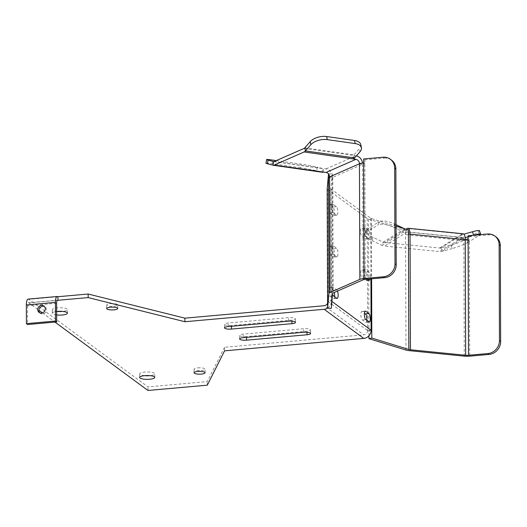 <?xml version="1.0" encoding="UTF-8"?>
<svg xmlns="http://www.w3.org/2000/svg" width="527" height="527" viewBox="0 0 527 527"><rect width="100%" height="100%" fill="white"/><g stroke="black" fill="none" stroke-linecap="round" stroke-linejoin="round"><path stroke-width="0.4" stroke-dasharray="2.63 1.98" d="M144.563 375.665A7.562 1.904 -0.2 0 1 139.648 373.9A7.562 1.904 -0.2 0 1 144.767 372.075A7.562 1.904 -0.2 0 1 154.767 373.847A7.562 1.904 -0.2 0 1 149.872 375.646M197.77 367.879A5.534 1.397 -0.2 0 1 205.089 369.177A5.534 1.397 -0.2 0 1 201.347 370.507A5.534 1.397 -0.2 0 1 194.028 369.216A5.534 1.397 -0.2 0 1 197.77 367.879M110.393 303.657A5.534 1.397 -0.2 0 1 117.712 304.949A5.534 1.397 -0.2 0 1 113.97 306.286A5.534 1.397 -0.2 0 1 106.652 304.988A5.534 1.397 -0.2 0 1 110.393 303.657M57.186 311.437A7.562 1.904 -0.2 0 1 52.278 309.672A7.562 1.904 -0.2 0 1 57.39 307.847A7.562 1.904 -0.2 0 1 67.397 309.619A7.562 1.904 -0.2 0 1 62.496 311.417M39.769 312.801A3.992 3.663 -53.7 0 0 40.316 313.308A3.992 3.663 -53.7 0 0 42.7 313.954A3.992 3.663 -53.7 0 0 46.251 311.062A3.992 3.663 -53.7 0 0 45.052 306.872A3.992 3.663 -53.7 0 0 44.406 306.497M328.552 249.423A4.302 1.344 -95.1 0 1 329.559 246.155A4.302 1.344 -95.1 0 1 329.928 246.28L333.104 248.612A4.302 1.344 -95.1 0 1 334.493 253.23A4.302 1.344 -95.1 0 1 333.505 257.064A4.302 1.344 -95.1 0 1 333.136 256.939L329.955 254.607A4.302 1.344 -95.1 0 1 328.552 249.423M332.043 249.106A4.302 1.344 -95.1 0 1 333.051 245.845A4.302 1.344 -95.1 0 1 333.42 245.964L336.595 248.303A4.302 1.344 -95.1 0 1 337.985 252.92A4.302 1.344 -95.1 0 1 336.99 256.754A4.302 1.344 -95.1 0 1 336.628 256.629L333.446 254.297A4.302 1.344 -95.1 0 1 332.043 249.106M328.407 207.79A4.302 1.344 -95.1 0 1 329.415 204.522A4.302 1.344 -95.1 0 1 329.783 204.647L332.959 206.979A4.302 1.344 -95.1 0 1 334.349 211.597A4.302 1.344 -95.1 0 1 333.36 215.431A4.302 1.344 -95.1 0 1 332.992 215.306L329.81 212.974A4.302 1.344 -95.1 0 1 328.407 207.79M331.898 207.473A4.302 1.344 -95.1 0 1 332.906 204.212A4.302 1.344 -95.1 0 1 333.275 204.331L336.45 206.67A4.302 1.344 -95.1 0 1 337.84 211.287A4.302 1.344 -95.1 0 1 336.845 215.115A4.302 1.344 -95.1 0 1 336.476 214.996L333.301 212.658A4.302 1.344 -95.1 0 1 331.898 207.473M366.766 320.311A4.302 1.344 -95.1 0 1 365.817 322.346A4.302 1.344 -95.1 0 1 365.448 322.221L362.273 319.889A4.302 1.344 -95.1 0 1 360.87 314.698A4.302 1.344 -95.1 0 1 361.878 311.437A4.302 1.344 -95.1 0 1 362.247 311.562L364.421 313.157M360.725 273.065A4.302 1.344 -95.1 0 1 361.733 269.804A4.302 1.344 -95.1 0 1 362.095 269.923L365.277 272.261A4.302 1.344 -95.1 0 1 366.667 276.879A4.302 1.344 -95.1 0 1 365.672 280.713A4.302 1.344 -95.1 0 1 365.303 280.588L362.128 278.249A4.302 1.344 -95.1 0 1 360.725 273.065M367.326 279.198L365.619 277.94A4.302 1.344 -95.1 0 1 364.21 272.755A4.302 1.344 -95.1 0 1 365.218 269.495A4.302 1.344 -95.1 0 1 365.586 269.613L368.768 271.952A4.302 1.344 -95.1 0 1 370.013 278.961M360.58 231.432A4.302 1.344 -95.1 0 1 361.588 228.171A4.302 1.344 -95.1 0 1 361.95 228.29L365.132 230.628A4.302 1.344 -95.1 0 1 366.522 235.246A4.302 1.344 -95.1 0 1 365.527 239.074A4.302 1.344 -95.1 0 1 365.158 238.955L361.983 236.616A4.302 1.344 -95.1 0 1 360.58 231.432M364.065 231.122A4.302 1.344 -95.1 0 1 365.073 227.862A4.302 1.344 -95.1 0 1 365.442 227.98L368.623 230.319A4.302 1.344 -95.1 0 1 370.013 234.937A4.302 1.344 -95.1 0 1 369.019 238.764A4.302 1.344 -95.1 0 1 368.65 238.645L365.474 236.307A4.302 1.344 -95.1 0 1 364.065 231.122M334.592 296.661A4.302 1.344 -95.1 0 1 333.65 298.697A4.302 1.344 -95.1 0 1 333.281 298.572L330.1 296.24A4.302 1.344 -95.1 0 1 328.696 291.056A4.302 1.344 -95.1 0 1 329.704 287.788A4.302 1.344 -95.1 0 1 330.073 287.913L333.248 290.245A4.302 1.344 -95.1 0 1 334.309 292.459M332.59 293.921A4.302 1.344 -95.1 0 1 332.188 290.739A4.302 1.344 -95.1 0 1 333.196 287.478A4.302 1.344 -95.1 0 1 333.565 287.604L336.74 289.936A4.302 1.344 -95.1 0 1 337.464 291.075M329.579 176.881L332.774 177.335A7.747 6.482 -113.7 0 0 326.042 168.884L323.38 168.508L323.394 172.079M463.101 233.764A7.747 2.846 95.7 0 0 462.304 233.975L461.138 234.699L461.151 238.263A7.747 6.937 58.2 0 0 463.602 238.059L465.137 237.624M462.317 237.545L439.656 251.583L384.446 246.076L407.107 232.032L462.317 237.545A4.058 1.489 95.7 0 1 462.732 237.433A4.058 1.489 95.7 0 1 463.865 240.516A7.747 1.95 179.8 0 0 469.3 240.543L469.702 356.166M408.425 229.917L405.559 230.516L405.573 234.443L408.438 233.843M405.974 350.06L405.573 234.443A7.747 1.95 179.8 0 0 408.656 235.009L410.052 234.146M468.108 239.666L469.3 240.543L469.287 236.616L468.095 235.74M464.267 356.14L463.865 240.516L465.262 239.653M363.656 162.889L364.849 163.765A4.058 1.021 179.8 0 0 362.648 164.226A7.747 6.482 66.3 0 0 362.556 163.008M382.997 157.23L384.19 158.107L364.836 159.839L363.643 158.963M364.836 159.839L365.251 279.382M328.525 173.89L332.214 173.903L332.227 177.83L328.538 177.816M359.454 163.772L362.648 164.226L332.774 177.335A4.058 1.021 179.8 0 0 332.227 177.83L332.629 293.447M327.583 303.256A4.058 3.715 -53.7 0 0 327.992 301.451L331.476 301.134A4.058 1.021 -0.2 0 1 331.259 300.812A4.058 1.021 -0.2 0 1 331.266 300.785L327.577 300.772M332.214 173.903L330.87 188.732L331.292 308.275M327.188 188.811A7.747 1.95 179.8 0 0 327.596 189.397L327.992 301.451A7.747 1.95 -0.2 0 1 327.577 300.864M327.596 189.397L367.22 218.521A7.747 1.95 179.8 0 0 368.531 219.113L368.92 331.167L371.087 330.719M367.22 218.521L367.609 330.574A7.747 1.95 -0.2 0 0 368.92 331.167L368.94 335.791M330.87 188.732A4.058 1.021 179.8 0 0 330.87 188.752A4.058 1.021 179.8 0 0 331.088 189.081L370.712 218.204A4.058 1.021 179.8 0 0 371.397 218.521L396.06 226.116M368.531 219.113L405.559 230.516M469.287 236.616L488.641 234.884A12.292 11.258 126.3 0 1 495.966 236.88M327.992 301.451L367.609 330.574L371.1 330.258M384.19 158.107A12.292 11.258 126.3 0 1 391.508 160.096M367.609 330.574A4.058 3.715 126.3 0 1 363.788 334.843L324.164 305.719M327.603 308.111A7.747 7.095 -53.7 0 0 331.476 301.134L331.905 301.451M224.555 350.85L224.542 347.28L363.788 334.843M56.666 314.955A7.562 1.904 -0.2 0 1 52.285 313.242A7.562 1.904 -0.2 0 1 56.652 311.497M56.626 303.249L27.542 305.851A4.058 1.265 -95.1 0 1 28.491 302.775A4.058 1.265 -95.1 0 1 28.84 302.887L38.906 310.284M42.43 312.88L54.953 322.083M231.445 325.502A5.224 1.317 -0.2 0 1 224.528 324.276A5.224 1.317 -0.2 0 1 228.066 323.018L288.559 317.616A5.224 1.317 -0.2 0 1 295.469 318.842A5.224 1.317 -0.2 0 1 291.932 320.1L231.445 325.502L231.445 326.285M246.537 336.595A5.224 1.317 -0.2 0 1 239.62 335.376A5.224 1.317 -0.2 0 1 243.158 334.111L303.651 328.71A5.224 1.317 -0.2 0 1 310.561 329.935A5.224 1.317 -0.2 0 1 307.024 331.193L246.537 336.595L246.537 337.379M224.542 347.28L207.302 381.601L147.975 386.897L28.827 299.316L57.911 296.721M147.988 390.467L147.975 386.897M356.397 155.867A7.747 6.482 66.3 0 0 355.916 155.775L353.255 155.399L353.268 158.963M463.865 240.516L408.656 235.009A4.058 1.489 -84.3 0 0 408.583 233.889M408.432 233.132A4.058 1.489 -84.3 0 0 407.523 231.926A4.058 1.489 -84.3 0 0 407.107 232.032M450.987 245.081L452.159 248.553A12.292 1.37 161.2 0 0 467.495 242.67L466.316 239.199A12.292 1.37 -18.8 0 1 450.987 245.081L440.928 247.907A4.058 3.63 -121.8 0 1 439.643 248.019L384.433 242.506L405.968 229.166M373.07 237.302A12.292 4.453 19.6 0 1 366.146 230.286A12.292 4.453 19.6 0 1 367.016 229.285L365.863 232.526A12.292 4.453 -160.4 0 0 364.987 233.527A12.292 4.453 -160.4 0 0 371.91 240.543L373.07 237.302L383.149 242.143L404.65 228.823A4.058 3.63 -121.8 0 0 405.935 229.186L405.948 232.756A7.747 6.937 -121.8 0 1 403.491 232.058L393.412 227.223A12.292 4.453 -160.4 0 0 378.05 224.97L379.209 221.729A12.292 4.453 19.6 0 1 394.565 223.982L393.412 227.223M466.316 239.199L478.503 231.643L479.682 235.114A12.292 1.37 161.2 0 0 480.341 234.647M467.495 242.67L479.682 235.114M452.159 248.553L442.107 251.379A7.747 6.937 -121.8 0 1 439.656 251.583M468.095 236.794L473.602 235.246M439.643 248.019L461.138 234.699A4.058 3.63 58.2 0 0 462.423 234.587L463.885 234.179M479.465 230.688A12.292 1.37 -18.8 0 1 478.503 231.643M365.863 232.526L378.05 224.97M367.016 229.285L379.209 221.729M371.91 240.543L381.996 245.378A7.747 6.937 58.2 0 0 384.446 246.076M384.433 242.506A4.058 3.63 58.2 0 1 383.149 242.143L381.996 245.378L403.491 232.058L404.65 228.823L404.275 228.646M396.06 224.7L394.565 223.982M304.105 148.39L353.255 155.399A4.058 1.97 -81.9 0 0 353.953 154.852L359.388 148.634L360.033 151.71M360.778 144.596A12.292 6.429 -11.8 0 1 359.388 148.634M276.286 160.597L300.785 164.088L300.166 167.718A12.292 0.606 -170.3 0 1 316.608 170.768L317.228 167.138A12.292 0.606 9.7 0 0 300.785 164.088M265.977 163.205A12.292 0.606 -170.3 0 1 272.294 163.745L300.166 167.718M322.274 172.25A7.747 3.761 98.1 0 1 322.069 172.204L316.608 170.768M274.231 161.499L323.38 168.508A4.058 1.97 98.1 0 1 322.794 168.6A4.058 1.97 98.1 0 1 322.689 168.574L317.228 167.138M207.315 385.171L207.302 381.601M28.162 299.099A7.747 2.418 -95.1 0 1 28.827 299.316M27.542 305.851L27.608 324.527M333.42 245.964L329.928 246.28M333.275 204.331L329.783 204.647M365.027 311.312L362.247 311.562M365.586 269.613L362.095 269.923M365.442 227.98L361.95 228.29M333.565 287.604L330.073 287.913M408.656 235.009L409.064 350.633M362.648 164.226L363.05 279.85M332.774 177.335L333.176 292.959M370.712 218.204L370.922 278.875M331.088 189.081L331.476 301.134M487.449 234.014L488.641 234.884M371.397 218.521L371.607 278.816M28.84 302.887L57.252 300.35M326.042 168.884L355.916 155.775M462.304 233.975L407.094 228.468M440.928 247.907L442.107 251.379L463.602 238.059L462.423 234.587L440.928 247.907M304.797 147.843L353.953 154.852L354.592 157.929M272.294 163.745L272.914 160.116M273.757 161.598L322.689 168.574L322.069 172.204L272.914 165.195M333.591 295.93L330.1 296.24M336.773 298.262L333.281 298.572M336.74 289.936L333.248 290.245M368.623 230.319L365.132 230.628M368.65 238.645L365.158 238.955M365.474 236.307L361.983 236.616M368.768 271.952L365.277 272.261M368.795 280.278L365.303 280.588M365.619 277.94L362.128 278.249M368.94 321.911L365.448 322.221M365.764 319.573L362.273 319.889M333.301 212.658L329.81 212.974M336.476 214.996L332.992 215.306M336.45 206.67L332.959 206.979M333.446 254.297L329.955 254.607M336.628 256.629L333.136 256.939M336.595 248.303L333.104 248.612M243.171 337.682L243.158 334.111M307.03 332.267L307.024 331.193M303.664 332.28L303.651 328.71M228.079 326.588L228.066 323.018M291.938 321.174L291.932 320.1M288.572 321.187L288.559 317.616M154.78 377.411L154.767 373.847M205.102 372.747L205.089 369.177M117.725 308.519L117.712 304.949M67.41 313.19L67.397 309.619M45.052 306.872L43.86 305.996M333.051 245.845L329.559 246.155M332.906 204.212L329.415 204.522M365.363 311.128L361.878 311.437M365.218 269.495L361.733 269.804M365.073 227.862L361.588 228.171M333.196 287.478L329.704 287.788M330.87 188.752L331.259 300.812M407.523 231.926L462.732 237.433M364.987 233.527L366.146 230.286M273.645 161.591L322.794 168.6M337.135 298.387L333.65 298.697M369.019 238.764L365.527 239.074M369.163 280.397L365.672 280.713M369.308 322.03L365.817 322.346M336.845 215.115L333.36 215.431M336.99 256.754L333.505 257.064M57.575 300.173L28.491 302.775M40.316 313.308L39.123 312.432M52.285 313.242L52.278 309.672M106.665 308.558L106.652 304.988M194.041 372.78L194.028 369.216M139.662 377.464L139.648 373.9M239.633 338.94L239.62 335.376M310.574 333.499L310.561 329.935M224.542 327.847L224.528 324.276M295.482 322.405L295.469 318.842"/><path stroke-width="0.79" d="M149.872 375.646A7.562 1.904 -0.2 0 1 149.655 375.665A7.562 1.904 -0.2 0 1 144.563 375.665M144.78 375.646A7.562 1.904 -0.2 0 1 154.78 377.411A7.562 1.904 -0.2 0 1 149.668 379.236A7.562 1.904 -0.2 0 1 139.662 377.464A7.562 1.904 -0.2 0 1 144.78 375.646M197.783 371.449A5.534 1.397 -0.2 0 1 205.102 372.747A5.534 1.397 -0.2 0 1 201.36 374.078A5.534 1.397 -0.2 0 1 194.041 372.78A5.534 1.397 -0.2 0 1 197.783 371.449M110.406 307.221A5.534 1.397 -0.2 0 1 117.725 308.519A5.534 1.397 -0.2 0 1 113.984 309.85A5.534 1.397 -0.2 0 1 106.665 308.558A5.534 1.397 -0.2 0 1 110.406 307.221M62.496 311.417A7.562 1.904 -0.2 0 1 62.278 311.444A7.562 1.904 -0.2 0 1 57.186 311.437M56.652 311.497A7.562 1.904 -0.2 0 1 57.403 311.417A7.562 1.904 -0.2 0 1 67.41 313.19A7.562 1.904 -0.2 0 1 62.291 315.008A7.562 1.904 -0.2 0 1 56.666 314.955M41.508 313.078A3.992 3.663 -53.7 0 0 45.059 310.186A3.992 3.663 -53.7 0 0 43.86 305.996A3.992 3.663 -53.7 0 0 41.481 305.35A3.992 3.663 -53.7 0 0 37.924 308.242A3.992 3.663 -53.7 0 0 39.123 312.432A3.992 3.663 -53.7 0 0 41.508 313.078M44.406 306.497A3.992 3.663 -53.7 0 0 42.667 306.227A3.992 3.663 -53.7 0 0 39.261 308.743A3.992 3.663 -53.7 0 0 39.769 312.801M364.361 314.388A4.302 1.344 -95.1 0 1 365.363 311.128A4.302 1.344 -95.1 0 1 365.731 311.246L368.913 313.585A4.302 1.344 -95.1 0 1 370.303 318.203A4.302 1.344 -95.1 0 1 369.308 322.03A4.302 1.344 -95.1 0 1 368.94 321.911L365.764 319.573A4.302 1.344 -95.1 0 1 364.361 314.388M360.6 146.045A12.292 6.429 168.2 0 0 355.165 143.581L354.519 140.505A12.292 6.429 -11.8 0 1 359.954 142.969A12.292 6.429 -11.8 0 1 360.778 144.596L361.423 147.672A12.292 6.429 168.2 0 0 360.6 146.045M480.216 233.968A12.292 1.37 161.2 0 0 473.661 235.233L472.482 231.761A12.292 1.37 -18.8 0 1 479.036 230.497A12.292 1.37 -18.8 0 1 479.465 230.688L480.644 234.159A12.292 1.37 161.2 0 0 480.216 233.968M326.055 172.454L323.394 172.079A7.747 3.761 98.1 0 1 322.274 172.25L273.124 165.241A7.747 3.761 -81.9 0 0 274.244 165.07L304.119 151.954L355.929 159.345L326.055 172.454A4.058 3.399 -113.7 0 1 329.579 176.881A7.747 1.95 179.8 0 0 328.538 177.816L328.947 293.44L327.603 308.269L331.292 308.275L332.629 293.447A4.058 1.021 179.8 0 1 333.176 292.959L363.05 279.85A4.058 1.021 179.8 0 1 365.251 279.382L384.605 277.657L383.412 276.78L364.058 278.506A7.747 1.95 179.8 0 0 359.855 279.389L329.981 292.505A7.747 1.95 179.8 0 0 328.947 293.44M396.06 226.116L408.425 229.917L408.438 233.843A4.058 1.021 179.8 0 0 410.052 234.146A7.747 2.846 -84.3 0 0 407.891 228.25A7.747 2.846 -84.3 0 0 407.094 228.468L405.968 229.166M368.94 335.791L368.946 338.663L405.974 350.06A7.747 1.95 179.8 0 0 409.064 350.633L464.267 356.14A7.747 1.95 179.8 0 0 469.702 356.166L489.056 354.434L487.87 353.558A12.292 11.258 -53.7 0 0 499.458 340.626L500.65 341.503A12.292 11.258 126.3 0 1 489.056 354.434M494.774 236.004L495.966 236.88A12.292 11.258 126.3 0 1 500.314 245.74L499.122 244.871A12.292 11.258 -53.7 0 0 494.774 236.004A12.292 11.258 -53.7 0 0 487.449 234.014L468.095 235.74L468.51 355.29L487.87 353.558M407.891 228.25L463.101 233.764A7.747 2.846 95.7 0 1 465.262 239.653A4.058 1.021 179.8 0 0 468.108 239.666M371.087 330.719L371.785 330.574L371.812 338.064L408.84 349.467A4.058 1.021 179.8 0 0 410.454 349.763L465.664 355.277A4.058 1.021 179.8 0 0 468.51 355.29M390.316 159.22L391.508 160.096A12.292 11.258 126.3 0 1 395.863 168.963L394.67 168.087A12.292 11.258 -53.7 0 0 390.316 159.22A12.292 11.258 -53.7 0 0 382.997 157.23L363.643 158.963L363.656 162.889A7.747 1.95 179.8 0 0 359.454 163.772A4.058 3.399 66.3 0 0 355.929 159.345M327.188 188.811A7.747 1.95 179.8 0 1 327.181 188.765A7.747 1.95 179.8 0 1 327.188 188.719L328.525 173.936L328.538 177.816M327.577 300.864A7.747 1.95 -0.2 0 1 327.577 300.818A7.747 1.95 -0.2 0 1 327.577 300.772L327.603 308.269M371.812 338.064L368.946 338.663M364.421 313.157L365.422 313.894A4.302 1.344 -95.1 0 1 366.766 320.311M334.309 292.459A4.302 1.344 -95.1 0 1 334.592 296.661M370.013 278.961A4.302 1.344 -95.1 0 1 369.163 280.397A4.302 1.344 -95.1 0 1 368.795 280.278L367.326 279.198M337.464 291.075A4.302 1.344 -95.1 0 1 338.136 295.687A4.302 1.344 -95.1 0 1 337.135 298.387A4.302 1.344 -95.1 0 1 336.773 298.262L333.591 295.93A4.302 1.344 -95.1 0 1 332.59 293.921M499.122 244.871L499.458 340.626M500.314 245.74L500.65 341.503M371.607 278.816L371.785 330.574A4.058 1.021 -0.2 0 1 371.1 330.258A7.747 7.095 126.3 0 1 363.795 338.406L224.555 350.85L207.315 385.171L147.988 390.467L54.953 322.083M383.412 276.78A12.292 11.258 -53.7 0 0 395.006 263.843L396.199 264.719A12.292 11.258 126.3 0 1 384.605 277.657M394.67 168.087L395.006 263.843M395.863 168.963L396.199 264.719M327.603 308.111A7.747 7.095 -53.7 0 1 324.177 309.283L184.931 321.727L184.918 318.156L324.164 305.719A4.058 3.715 -53.7 0 0 327.583 303.256M291.945 323.67L231.458 329.072A5.224 1.317 -0.2 0 1 224.542 327.847A5.224 1.317 -0.2 0 1 228.079 326.588L288.572 321.187A5.224 1.317 -0.2 0 1 295.482 322.405A5.224 1.317 -0.2 0 1 291.945 323.67L291.938 321.174M307.037 334.764L246.55 340.165A5.224 1.317 -0.2 0 1 239.633 338.94A5.224 1.317 -0.2 0 1 243.171 337.682L303.664 332.28A5.224 1.317 -0.2 0 1 310.574 333.499A5.224 1.317 -0.2 0 1 307.037 334.764L307.03 332.267M57.252 300.35L88.167 297.59L184.931 321.727M38.906 310.284L42.43 312.88M57.911 296.721A7.747 2.418 84.9 0 0 57.245 296.503L28.162 299.099A7.747 2.418 -95.1 0 0 26.35 304.975L26.416 323.65L55.5 321.048L56.692 321.925L56.626 303.249A4.058 1.265 84.9 0 1 57.575 300.173A4.058 1.265 84.9 0 1 57.924 300.291L57.911 296.721L88.154 294.02L184.918 318.156M362.556 163.008A7.747 6.482 66.3 0 0 356.397 155.867M276.286 160.597L272.914 160.116A12.292 0.606 9.7 0 0 266.596 159.576A12.292 0.606 9.7 0 0 268.072 160.129L273.533 161.565A4.058 1.97 -81.9 0 0 273.645 161.591A4.058 1.97 -81.9 0 0 274.231 161.499L304.105 148.39A4.058 1.97 98.1 0 0 304.797 147.843L305.443 150.92A7.747 3.761 98.1 0 1 304.119 151.954M408.583 233.889A4.058 1.489 -84.3 0 0 408.432 233.132M465.137 237.624L468.095 236.794M463.885 234.179L472.482 231.761M480.341 234.647A12.292 1.37 161.2 0 0 480.644 234.159M404.275 228.646L396.06 224.7M327.287 139.609A12.292 6.429 168.2 0 0 310.877 144.701L310.232 141.625A12.292 6.429 -11.8 0 1 326.641 136.533L327.287 139.609L355.165 143.581M326.641 136.533L354.519 140.505M310.877 144.701L305.443 150.92L354.592 157.929L360.033 151.71A12.292 6.429 168.2 0 0 361.423 147.672M310.232 141.625L304.797 147.843M353.268 158.963A7.747 3.761 -81.9 0 0 354.592 157.929M268.072 160.129L267.452 163.759L272.914 165.195A7.747 3.761 -81.9 0 0 273.124 165.241M267.452 163.759A12.292 0.606 -170.3 0 1 265.977 163.205L266.596 159.576M88.167 297.59L88.154 294.02M57.245 296.503A7.747 2.418 84.9 0 0 55.434 302.373L55.5 321.048M26.416 323.65L27.608 324.527L56.692 321.925M365.731 311.246L365.027 311.312M465.664 355.277L465.262 239.653L410.052 234.146L410.454 349.763M363.656 162.889L364.058 278.506M329.981 292.505L329.579 176.881L359.454 163.772L359.855 279.389M327.188 188.719L327.577 300.772M331.905 301.451L371.1 330.258L370.922 278.875M408.438 233.843L408.84 349.467M324.177 309.283L363.795 338.406M274.244 165.07L323.394 172.079M273.757 161.598L272.914 165.195M368.913 313.585L365.422 313.894M26.35 304.975L55.434 302.373M246.55 340.165L246.537 337.379M231.458 329.072L231.445 326.285M327.181 188.765L327.577 300.818"/></g></svg>
